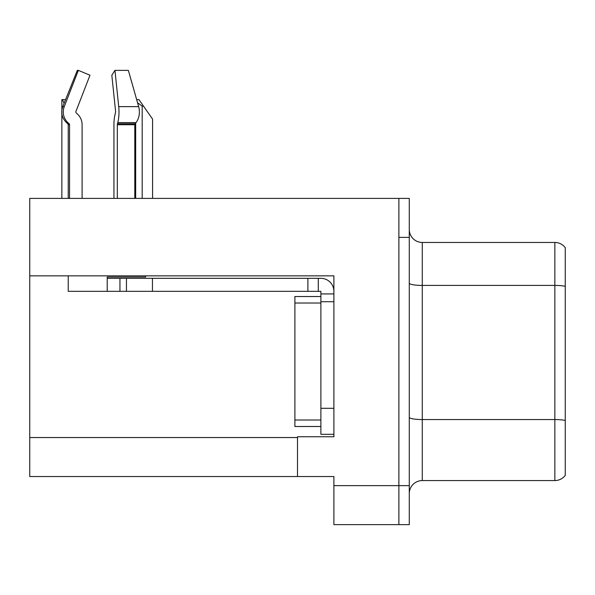 <?xml version="1.0" encoding="UTF-8"?>
<svg xmlns="http://www.w3.org/2000/svg" width="595" height="595" viewBox="0 0 595 595"><rect width="100%" height="100%" fill="white"/><g stroke="black" fill="none" stroke-linecap="round" stroke-linejoin="round"><path stroke-width="0.89" d="M333.892 275.857L333.892 436.767L297.5 436.767L297.5 476.543L333.892 476.543L333.892 524.634L398.881 524.634L398.881 485.639L398.881 524.634L409.278 524.634L409.278 485.639L398.881 485.639L398.881 198.395L29.75 198.395L29.75 275.857L333.892 275.857M29.75 275.857L29.75 476.543L297.5 476.543M409.278 493.567A13.001 13.001 0 0 1 422.279 480.574L554.852 480.574L554.852 242.455L422.279 242.455A13.001 13.001 0 0 1 409.278 229.454A13.001 13.001 0 0 0 422.279 242.455L422.279 480.574M398.881 198.395L409.278 198.395L409.278 237.383L398.881 237.383L398.881 485.639L333.892 485.639M565.25 247.654A13.001 13.001 0 0 0 554.852 242.455A13.001 13.001 0 0 1 565.25 247.654L565.25 475.375A13.001 13.001 0 0 1 554.852 480.574M409.278 237.383L409.278 485.639M565.25 287.221L565.25 420.457A13.001 2.254 180 0 0 554.852 419.549L422.279 419.549A13.001 2.254 0 0 1 409.278 417.296M136.664 99.61L138.925 99.61L143.477 106.111L142.183 106.111L137.557 102.764M152.58 198.395L152.58 119.112L143.477 106.111M135.682 198.395L135.682 123.039M61.858 198.395L61.858 99.61L62.46 99.61L64.082 103.337M65.398 100.042L65.1 99.61L62.46 99.61M76.249 112.931A1.302 1.257 -90 0 1 75.922 111.473A1.302 1.257 -90 0 0 76.249 112.931L77.514 114.106A14.295 13.811 90 0 1 82.103 124.749L82.103 198.395M117.304 198.395L117.304 124.749L117.758 122.607A14.295 3.704 -90 0 0 118.725 106.631L138.657 106.631A14.295 10.108 90 0 1 136.024 122.607A14.295 10.108 90 0 0 138.657 106.631L128.356 70.366L114.954 70.366L111.83 75.215L115.601 111.473L115.177 114.106A14.295 3.704 -90 0 0 113.942 124.749L113.942 198.395M68.224 198.395L68.224 124.749L69.548 124.749A1.302 1.257 -90 0 0 69.132 123.782L67.793 123.782L66.476 122.607L67.867 122.607L69.132 123.782A1.302 1.257 -90 0 1 69.548 124.749L69.548 198.395M75.922 111.473L89.986 75.215L78.339 70.366L77.32 70.366L62.758 106.631C60.653 112.73 61.895 118.055 66.476 122.607M145.619 275.857L145.619 277.032L107.219 277.032L107.219 278.326L126.452 278.326L126.452 291.327L68.224 291.327L68.224 275.857M117.758 122.607L136.024 122.607L135.095 123.782A1.302 0.922 -90 0 0 134.79 124.749L134.79 198.395M78.339 70.366L64.267 106.631A14.295 13.811 90 0 0 67.867 122.607M118.725 106.631L114.954 70.366M126.452 278.326L320.891 278.326A13.001 13.001 0 0 1 333.892 291.334M126.452 291.327L320.891 291.327L320.891 293.923L333.892 293.923M320.891 434.298L333.892 434.298L320.891 434.298L320.891 293.923M318.295 291.327L318.295 278.326M333.892 301.725L320.891 301.725L320.898 296.526L294.897 296.526L294.897 426.503L320.891 426.503M307.898 291.327L307.898 278.326M29.75 437.548L297.5 437.548M565.25 286.321A13.001 2.254 180 0 0 554.852 285.414L422.279 285.414A13.001 2.254 0 0 1 409.278 283.161M142.183 198.395L142.183 106.111M107.219 291.327L107.219 278.326M134.79 124.749L117.304 124.749M64.267 106.631L62.758 106.631M135.095 123.782L117.416 123.782M333.892 408.304L320.891 408.304M152.446 291.327L152.446 278.326M119.952 291.327L119.952 278.326M294.897 420.003L320.891 420.003M294.897 303.026L320.891 303.026M67.793 123.782L68.224 124.749"/></g></svg>
